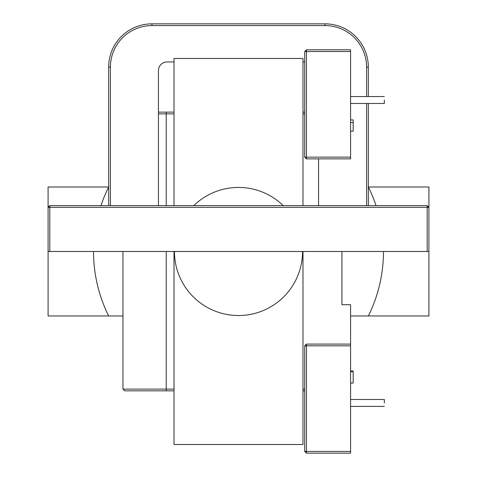 <?xml version="1.0" encoding="UTF-8"?>
<svg xmlns="http://www.w3.org/2000/svg" width="477" height="477" viewBox="0 0 477 477"><rect width="100%" height="100%" fill="white"/><g stroke="black" fill="none" stroke-linecap="round" stroke-linejoin="round"><path stroke-width="0.72" d="M353.183 131.175L350.583 131.175L353.183 131.175L353.183 119.924L350.583 119.924L353.183 119.924L353.183 122.517L350.583 122.517L353.183 122.517L353.183 131.175M384.343 100.015L384.343 103.479L350.583 103.479L384.343 103.479L384.343 100.015M353.183 371.792L350.583 371.792L353.183 371.792L353.183 383.043L350.583 383.043L353.183 383.043L353.183 371.792M350.583 370.927L353.183 370.927L350.583 370.927M384.343 402.952L384.343 399.487L384.343 402.952M304.714 157.142L304.714 51.546L306.443 51.546L306.443 157.142L350.583 157.142L350.583 158.871L306.443 158.871L306.443 157.142L304.714 157.142L306.443 158.871M158.442 112.131L174.016 112.131M302.984 112.131L304.714 112.131M350.583 344.096L350.583 345.825L306.443 345.825L306.443 344.096L350.583 344.096L350.583 304.714L341.931 304.714L341.931 251.48M306.443 344.096L304.714 345.825L304.714 451.421L350.583 451.421L350.583 345.825M350.583 51.546L306.443 51.546L306.443 49.817L350.583 49.817L350.583 157.142M304.714 113.866L302.984 113.866M174.016 113.866L166.229 113.866L166.229 205.611M166.229 251.48L166.229 389.101L174.016 389.101M302.984 389.101L304.714 389.101M306.443 49.817L304.714 51.546M304.714 390.83L302.984 390.83M174.016 390.83L124.682 390.83L122.953 389.101L122.953 251.48M350.583 451.421L350.583 453.15L306.443 453.15L304.714 451.421M304.714 345.825L306.443 345.825L306.443 453.15M158.442 113.866L166.229 113.866L166.229 112.131M166.229 390.83L166.229 389.101L122.953 389.101M302.984 251.48L302.984 444.492L174.016 444.492L174.016 251.48M174.016 205.611L174.016 58.468L302.984 58.468L302.984 205.611M318.558 158.871L318.558 205.611M49.817 251.48L48.088 251.48L48.088 207.34L49.817 205.611L427.183 205.611L428.912 207.34L428.912 251.48L427.183 251.48L427.183 207.34L49.817 207.34L49.817 251.48L427.183 251.48M366.598 205.611L366.598 103.479M366.598 96.557L366.598 67.126A41.547 41.547 0 0 0 325.052 25.579L151.948 25.579A41.547 41.547 0 0 0 110.402 67.126L110.402 205.611M158.442 205.611L158.442 70.59A8.658 8.658 0 0 1 167.093 61.932L174.016 61.932M302.984 61.932L304.714 61.932M108.673 205.611L108.673 67.126A43.276 43.276 0 0 1 151.948 23.85L325.052 23.85A43.276 43.276 0 0 1 368.327 67.126L368.327 96.557M368.327 103.479L368.327 205.611M100.975 205.611A144.978 144.978 0 0 1 108.655 187.002L48.088 187.002L48.088 207.34L49.817 207.34L49.817 205.611M167.093 61.932A8.658 8.658 0 0 0 158.442 70.59M427.183 205.611L427.183 207.34L428.912 207.34L428.912 187.002L368.345 187.002A144.978 144.978 0 0 1 376.025 205.611M383.478 251.48A144.978 144.978 0 0 1 368.345 315.965L350.583 315.965M122.953 315.965L48.088 315.965L48.088 251.48M368.345 315.965L428.912 315.965L428.912 251.48M93.522 251.48A144.978 144.978 0 0 0 108.655 315.965M174.451 251.48A64.049 64.049 0 0 0 238.5 315.53A64.049 64.049 0 0 0 302.549 251.48M283.201 205.611A64.049 64.049 0 0 0 193.799 205.611M108.673 67.126L110.402 67.126M368.327 67.126L366.598 67.126M325.052 23.85L325.052 25.579M151.948 23.85L151.948 25.579M384.343 96.557L350.583 96.557L384.343 96.557M350.583 406.41L384.343 406.41L350.583 406.41M350.583 399.487L384.343 399.487L350.583 399.487"/></g></svg>
